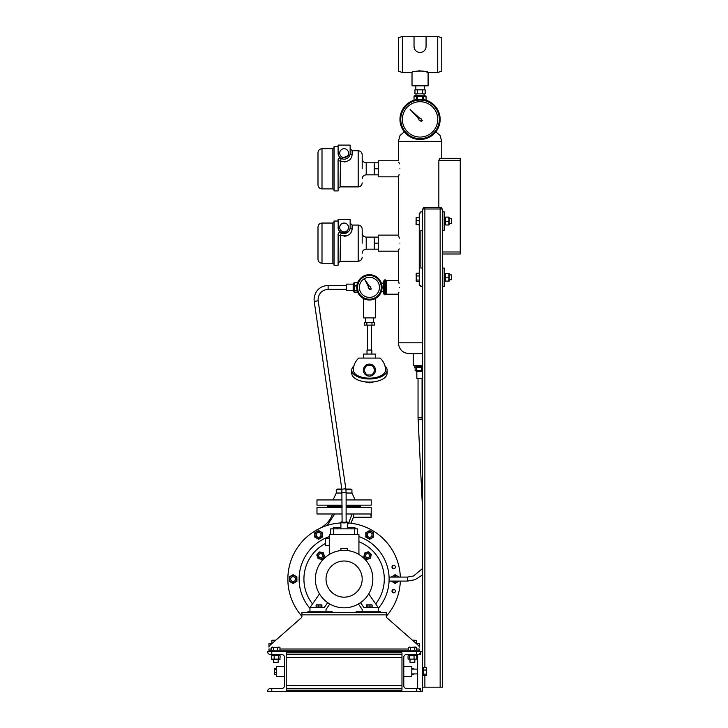 <?xml version="1.0" encoding="UTF-8"?>
<svg xmlns="http://www.w3.org/2000/svg" width="728" height="728" viewBox="0 0 728 728"><rect width="100%" height="100%" fill="white"/><g stroke="black" fill="none" stroke-linecap="round" stroke-linejoin="round"><path stroke-width="1.09" d="M386.304 293.457L385.685 294.776L384.302 294.776L384.302 279.925L383.692 281.245L383.692 293.457L384.302 294.776M386.304 281.245L385.685 279.925L384.302 279.925M385.685 279.925L385.685 283.638L384.302 283.638M385.685 283.638L385.685 291.064L384.302 291.064M385.685 291.064L385.685 294.776M418.855 119.419A1.201 1.201 0 0 1 418.9 119.028A1.201 1.201 0 0 0 420.302 120.557L421.257 121.594L422.267 120.575L421.239 119.629A1.201 1.201 0 0 0 419.71 118.227L410.11 109.437L418.9 119.028M340.522 161.17L340.094 186.887L358.176 186.887L358.176 150.723L352.143 150.723L352.143 154.7C351.333 160.497 347.311 162.59 340.094 160.97A2.011 0.874 0 0 1 338.083 160.096A2.011 2.011 0 0 1 338.147 159.596M338.329 159.132A2.011 2.011 0 0 1 339.03 158.395M339.266 158.267A2.011 2.011 0 0 1 339.776 158.113A2.011 2.011 0 0 0 338.083 160.096C338.356 158.413 339.366 157.83 341.095 158.358L349.722 155.337L349.249 156.274M348.53 153.135A4.423 4.423 0 0 0 344.107 148.712A4.423 4.423 0 0 0 339.685 153.135A4.423 4.423 0 0 0 344.107 157.557A4.423 4.423 0 0 0 348.53 153.135M358.176 150.723C360.615 150.96 361.952 152.298 362.189 154.746L362.189 168.805M317.99 168.805L317.99 152.734C318.227 150.296 319.565 148.949 322.004 148.712L322.004 188.898C319.565 188.661 318.227 187.323 317.99 184.876L317.99 168.805M338.083 160.096L338.083 190.909L334.061 190.909L334.061 146.701L338.083 146.701M338.083 153.135A6.024 6.024 0 0 0 344.107 159.159A6.024 6.024 0 0 0 350.141 153.135L350.141 145.1L338.083 145.1L338.12 153.808M344.362 161.934L346.601 161.58M378.269 162.781L374.247 162.781L374.247 174.838L366.211 174.838C363.773 175.075 362.426 176.413 362.189 178.851M398.689 175.885L398.362 176.84L378.269 176.84L378.269 168.805L374.247 168.805M378.269 174.838L374.247 174.838M347.256 158.276L346.228 158.777M345.572 158.986L344.699 159.132M352.143 150.723L350.141 148.712L350.141 153.135A2.011 1.565 0 0 0 352.143 154.7M340.094 160.97A2.011 0.473 120 0 0 341.095 158.358A2.011 2.011 0 0 0 340.595 158.149M340.522 235.517L340.094 261.234L358.176 261.234L358.176 225.061L352.143 225.061L352.143 229.038C351.333 234.844 347.311 236.928 340.094 235.308A2.011 0.874 0 0 1 338.083 234.434A2.011 2.011 0 0 1 338.147 233.934M338.329 233.47A2.011 2.011 0 0 1 339.03 232.733M339.266 232.605A2.011 2.011 0 0 1 339.776 232.45A2.011 2.011 0 0 0 338.083 234.434C338.356 232.751 339.366 232.168 341.095 232.696L348.266 231.832M348.53 227.473A4.423 4.423 0 0 0 344.107 223.05A4.423 4.423 0 0 0 339.685 227.473A4.423 4.423 0 0 0 344.107 231.895A4.423 4.423 0 0 0 348.53 227.473M358.176 225.061C360.615 225.298 361.952 226.645 362.189 229.083L362.189 243.143M317.99 243.143L317.99 227.072C318.227 224.633 319.565 223.296 322.004 223.05L322.004 263.236C319.565 262.999 318.227 261.661 317.99 259.223L317.99 243.143M338.138 233.952L338.083 265.247L334.061 265.247L334.061 221.048L338.083 221.048M338.083 227.473A6.024 6.024 0 0 0 344.107 233.506A6.024 6.024 0 0 0 350.141 227.473L350.141 219.437L338.083 219.437L338.238 228.838M338.766 230.257L341.095 232.696A2.011 0.473 120 0 1 340.094 235.308M338.447 229.548L338.12 228.155M344.362 236.272L346.601 235.918M378.269 237.119L374.247 237.119L374.247 249.176L366.211 249.176C363.773 249.413 362.426 250.751 362.189 253.189M398.689 250.223L398.362 251.187L378.269 251.187L378.269 243.143L374.247 243.143M378.269 249.176L374.247 249.176M345.572 233.324L344.699 233.47M352.143 225.061L350.141 223.05L350.141 227.473A2.011 1.565 0 0 0 352.143 229.038M340.595 232.487A2.011 2.011 0 0 1 341.095 232.696M368.377 286.75A1.201 1.201 0 0 0 369.314 288.552L369.951 289.835L371.335 289.025L370.525 287.842A1.201 1.201 0 0 0 369.369 286.149L364.855 279.543L368.404 286.705A1.201 1.201 0 0 0 368.377 286.75M360.697 282.382A10.046 10.046 0 0 0 364.455 296.078A10.046 10.046 0 0 0 378.16 292.319A10.046 10.046 0 0 0 374.392 278.615A10.046 10.046 0 0 0 360.697 282.382M358.422 281.09A12.658 12.658 0 0 1 375.684 276.349A12.658 12.658 0 0 1 380.425 293.611A12.658 12.658 0 0 1 363.163 298.353A12.658 12.658 0 0 1 358.422 281.09M426.062 46.992L426.08 36.4L437.737 36.4L441.76 37.865L441.76 71.107L437.737 72.563L437.737 36.4M425.434 49.167L425.853 48.103M422.422 51.988L422.977 51.715M402.375 36.4L402.375 72.563L398.362 71.107L398.362 37.865L402.375 36.4L414.032 36.4L414.032 46.446A6.024 6.024 0 0 0 420.056 52.471A6.024 6.024 0 0 0 426.08 46.446M420.056 52.471L421.849 52.198M423.96 51.033L424.788 50.177M424.078 95.668L424.078 93.867M416.034 95.668L416.034 93.867M424.278 89.844L424.278 85.822M415.834 89.844L415.834 85.822M402.375 72.563L412.021 72.563L412.021 85.822L428.091 85.822L428.091 72.563L437.737 72.563M412.021 72.563C411.52 70.543 428.601 70.543 428.091 72.563L425.734 71.644M414.032 46.446L414.441 48.64M418.827 52.343L418.263 52.198M420.047 70.68L419.037 70.716M417.508 89.844L414.951 89.844L414.951 93.867L422.613 93.867L422.613 89.844L417.508 89.844L417.508 93.867M422.613 93.867L425.161 93.867L425.161 89.844L422.613 89.844M426.08 36.4L414.032 36.4M402.375 119.383A17.681 17.681 0 0 0 420.056 137.064A17.681 17.681 0 0 0 437.737 119.383A17.681 17.681 0 0 0 420.056 101.702A17.681 17.681 0 0 0 402.375 119.383M399.963 119.383A20.093 20.093 0 0 1 420.056 99.29A20.093 20.093 0 0 1 440.149 119.383A20.093 20.093 0 0 1 420.056 139.476A20.093 20.093 0 0 1 399.963 119.383A20.093 20.093 0 0 0 420.056 139.476A20.093 20.093 0 0 0 440.149 119.383M353.926 365.875A17.681 8.836 -0 0 0 351.742 370.124L351.742 373.264A17.681 8.836 -0 0 0 369.424 382.1A17.681 8.836 -0 0 0 387.105 373.264L387.105 370.124A17.681 8.836 -0 0 0 384.93 365.875M351.742 370.124A17.681 8.836 -0 0 0 369.424 378.969A17.681 8.836 -0 0 0 387.105 370.124M369.424 376.158A6.024 6.024 0 0 1 363.399 370.124A6.024 6.024 0 0 1 369.424 364.1A6.024 6.024 0 0 1 375.457 370.124A6.024 6.024 0 0 1 369.424 376.158M363.399 358.076L363.399 354.054L375.457 354.054L375.457 358.076M367.012 354.054L367.012 350.041L371.835 350.041L371.835 354.054M367.413 350.041L367.413 325.125M371.435 350.041L371.435 325.125M373.446 317.89L373.446 321.903M365.411 317.89L365.411 321.903M365.001 322.313L373.846 322.313M369.424 378.169A16.071 8.035 180 0 1 353.353 370.124A16.071 16.071 0 0 1 358.795 358.076L380.052 358.076A16.071 16.071 0 0 1 385.494 370.124A16.071 8.035 180 0 1 369.424 378.169M373.255 322.313L374.529 322.313L374.529 325.125L364.319 325.125L364.319 322.313L373.255 322.313M366.876 322.313L366.876 325.125M371.981 322.313L371.981 325.125M366.639 374.947L363.854 370.124L366.639 365.31L372.208 365.31L374.993 370.124L372.208 374.947L366.639 374.947M415.961 366.311L422.468 366.311L415.961 366.311M346.119 505.951L360.387 505.951L360.387 506.752L346.119 506.752M342.096 505.951L327.837 505.951L327.837 506.752L342.096 506.752M345.964 489.771L351.942 489.771L350.741 489.07L345.882 489.07M351.942 489.771L351.942 493.029L346.119 493.029M346.119 505.15L371.235 505.15L371.235 499.927L346.119 499.927M342.096 505.15L316.98 505.15L316.98 499.927L342.096 499.927M342.096 493.029L336.272 493.029L333.06 499.927M341.923 489.771L336.272 489.771L336.272 493.029M341.823 489.07L337.483 489.07L336.272 489.771M375.457 298.48L375.457 317.89L363.399 317.89L363.399 298.48M357.166 290.517L357.166 292.574L357.894 292.574M357.894 282.127L357.166 282.127L357.166 284.184M356.838 285.977L354.19 285.977L354.19 292.283L357.166 292.283M354.19 290.636L357.166 290.636M357.166 290.854L354.19 290.854M353.153 290.563L346.319 290.563L346.319 284.138L353.153 284.138L353.153 290.563L354.19 292.283M357.166 282.482L354.19 282.482L354.19 285.704L356.875 285.704M353.153 284.138L354.19 282.419L357.166 282.419M328.119 289.353L328.119 289.362C322.013 289.953 318.673 293.284 318.072 299.354L318.181 300.8L314.205 301.383L341.851 489.262L342.096 522.249L346.119 522.249L346.119 492.619L342.096 492.619M318.181 300.8L345.827 488.679L341.851 489.262M346.119 521.721A3.212 0.664 180 0 1 347.32 522.249A3.212 0.664 180 0 1 344.107 522.913A3.212 0.664 180 0 1 340.895 522.249A3.212 0.664 180 0 1 342.096 521.721M398.598 293.357L398.362 294.185L386.304 294.185L386.304 280.517L398.362 280.517L398.516 281.044M399.463 287.351C398.252 278.533 398.252 278.533 399.463 287.351C398.252 296.159 398.252 296.159 399.463 287.351M398.689 281.672L399.117 283.556M398.908 292.174L398.68 293.066M399.899 243.143C398.216 232.778 398.216 232.778 399.899 243.143C398.216 253.517 398.216 253.517 399.899 243.143M398.826 236.473L399.308 238.22M399.117 248.83L398.826 249.813M399.899 168.805C398.216 158.44 398.216 158.44 399.899 168.805C398.216 179.17 398.216 179.17 399.899 168.805M398.826 162.126L399.308 163.882M399.117 174.483L398.826 175.475M378.269 168.805L378.269 160.77L398.362 160.77L398.362 141.478L441.76 141.478L440.067 135.453L435.799 131.868M378.269 243.143L378.269 235.108L398.362 235.108L398.362 176.84M419.255 213.013L419.255 285.34L420.857 285.34L420.857 286.55L422.468 286.55L422.468 268.059L420.857 268.059L420.857 230.285L422.468 230.285L422.468 211.803L420.857 211.803L420.857 213.013L419.255 213.013M422.468 286.55L422.468 691.2L420.456 691.2M422.468 230.285L422.468 268.059M420.857 230.285L420.857 268.059M423.669 208.991L423.669 207.38L424.879 207.38L424.879 208.991L422.468 208.991L422.468 211.803M424.879 667.385L424.879 208.991L442.56 208.991L442.56 211.803L444.171 211.803L444.171 230.285L442.56 230.285L442.56 268.059L444.171 268.059L444.171 286.55L442.56 286.55L442.56 687.177L422.468 687.177M444.171 217.19L445.172 217.19L445.172 224.907L444.171 224.907M445.536 224.734L445.536 217.108L448.83 217.108L448.83 224.734M448.83 217.108L445.536 217.108M445.536 221.294L448.83 221.294M449.094 224.87L449.094 217.226M449.194 223.46L451.396 223.46L451.396 218.664M445.536 224.979L448.83 224.979M442.56 230.285L442.56 211.803M419.255 281.399L416.38 281.399L416.125 273.874M416.216 273.482L416.216 281.117M416.38 281.399L416.125 280.726M419.255 273.209L416.38 273.209M419.255 275.967L416.38 275.967M419.255 280.062L416.38 280.062M438.848 207.38L438.848 160.369L439.876 158.358L460.242 158.358L460.242 253.999L442.56 253.999M422.468 342.806L398.362 342.806C399.053 349.768 402.939 353.38 410.01 353.653L422.468 353.653M413.222 353.653L413.222 365.711L422.468 365.711M414.833 365.711L414.833 367.513L422.468 367.513M422.468 378.369L416.844 378.369L416.844 371.535L422.468 371.535M415.133 367.513L415.133 370.488L421.403 370.488L421.403 367.513M415.133 370.488L416.844 371.535M421.676 367.513L421.676 370.488L422.468 370.743M416.753 367.513L416.753 370.488M416.534 370.488L416.534 367.513M442.56 251.988L460.242 251.988M460.242 160.369L438.848 160.369M419.255 224.934L416.125 224.624L416.125 217.472L419.255 217.162M416.034 224.442L416.143 217.39M419.255 220.429L416.38 220.429M419.255 224.315L416.38 224.315M440.149 687.177L440.149 207.38L441.35 207.38L441.35 208.991M424.879 207.38L440.149 207.38M420.456 651.815L422.468 651.815M416.443 654.472L416.443 651.414L420.456 651.414L420.456 652.861L418.855 654.472L406.597 654.472A2.812 2.812 0 0 0 403.785 657.284L403.785 685.731A2.812 2.812 0 0 0 406.597 688.542L418.855 688.542L420.456 690.153L420.456 691.6L416.443 691.6L416.443 688.542M416.443 651.414L271.781 651.414L271.781 654.472L281.627 654.472A2.812 2.812 0 0 1 284.439 657.284L284.439 685.731A2.812 2.812 0 0 1 281.627 688.542L271.781 688.542L271.781 691.6L416.443 691.6M271.781 654.472L269.369 654.472L267.758 652.861L267.758 651.414L271.781 651.414M271.781 691.6L267.758 691.6L267.758 690.153L269.369 688.542L271.781 688.542M279.652 654.472L279.652 655.473L271.935 655.473L271.935 654.472M284.439 676.53L276.403 676.53L276.403 666.484L284.439 666.484M286.24 690.153L286.24 652.861L401.974 652.861L401.974 690.153L286.24 690.153M272.172 655.473L280.162 655.837L279.907 659.268L272.172 659.495L271.435 659.131L271.435 655.837M280.162 659.131L271.435 659.131M278.205 659.495L278.205 662.262L273.382 662.262L273.382 659.495M279.425 655.473L280.162 655.837M278.524 659.131L278.524 655.837M274.165 659.131L274.165 655.837M408.563 654.472L408.563 655.473L416.279 655.473L416.279 654.472M409.691 655.837L409.691 659.131L408.062 659.131L408.062 655.837L416.052 655.473M416.78 655.837L416.78 659.131L409.691 659.131M408.062 659.131L416.78 659.131M408.062 655.837L408.799 655.473M414.05 655.837L414.05 659.131M414.833 659.495L414.833 662.262L410.01 662.262L410.01 659.495M420.456 690.153L420.456 688.388L417.644 688.388L417.644 654.627L420.456 654.627L420.456 652.861M422.468 670.779L423.469 671.143M423.469 674.146L426.344 674.146L426.344 675.63L423.469 675.63L423.469 671.034L422.468 670.67M423.469 671.025L423.469 670.024L426.344 670.024L426.344 674.146M423.469 670.024L423.469 667.385L426.344 667.385L426.344 670.024M422.468 671.362L423.469 671.735M392.984 568.577L392.328 566.011M392.474 592.337L393.138 589.525M332.469 513.986C330.466 520.174 326.171 525.015 319.601 528.528M392.792 589.689L392.228 592.01A49.832 49.832 0 0 0 392.792 589.689M347.32 522.922A56.256 56.256 0 0 1 400.327 577.077M400.327 581.09A56.256 56.256 0 0 1 386.304 616.298M346.119 513.986L370.852 513.986C371.316 518.19 371.316 518.19 370.852 513.986L370.989 515.579M342.096 507.562L316.98 507.562L316.98 513.986L342.096 513.986M334.671 513.986L327.136 525.452M348.412 523.723L352.125 513.986M350.887 523.241L353.48 517.199L353.908 513.986M391.992 591.136A1.711 1.711 0 0 0 393.702 592.847A1.711 1.711 0 0 0 395.404 591.136A1.711 1.711 0 0 0 393.702 589.434A1.711 1.711 0 0 0 391.992 591.136M392.228 566.157L392.792 568.477A49.832 49.832 0 0 0 392.228 566.157M391.992 567.03A1.711 1.711 0 0 0 393.702 568.741A1.711 1.711 0 0 0 395.404 567.03A1.711 1.711 0 0 0 393.702 565.319A1.711 1.711 0 0 0 391.992 567.03M346.119 507.562L371.235 507.562L371.198 516.98M371.089 516.298L371.025 515.834M386.759 617.626L386.304 616.37M417.244 644.426L417.244 643.379L419.255 643.379L419.255 647.101A2.011 2.011 0 0 0 418.573 645.59L386.987 617.863A2.011 2.011 0 0 1 386.304 616.352L386.304 612.439L301.92 612.439L301.92 616.352A2.011 2.011 0 0 1 301.228 617.863L269.651 645.59A2.011 2.011 0 0 0 268.969 647.101L268.969 643.379L270.971 643.379L270.971 644.426M417.244 643.379L416.052 643.379M272.172 643.379L270.971 643.379M413.213 640.886L415.97 640.249M416.371 643.379L416.371 640.513M416.107 640.276L412.385 640.167M412.639 640.385L413.213 640.513M275.011 640.886L275.575 640.385M275.83 640.167L272.181 640.249M271.853 643.379L271.853 640.513L275.011 640.513M301.456 617.626L301.92 616.37M268.969 651.414L268.969 650.213L272.982 650.213L272.982 651.414M415.233 651.414L415.233 650.213L272.982 650.213M415.233 650.213L419.255 650.213L419.255 651.414M271.626 649.003L268.969 649.003L268.969 650.213M416.589 649.003L419.255 649.003L419.255 650.213M321.894 605.014L321.894 606.97L316.098 606.97L316.098 605.014L321.894 605.014L321.166 605.014L321.166 606.97M316.544 607.616L316.571 606.97M321.685 604.859L316.307 604.859M316.816 605.014L316.098 605.014M318.273 606.97L318.273 605.014M327.673 602.657L324.215 607.616L309.955 607.616L309.955 611.229M340.895 550.532L340.895 548.448L347.32 548.448L347.32 550.532M358.931 554.472L358.931 534.507L329.293 534.507L329.293 554.472M329.293 538.21L325.27 538.21L325.27 545.618L329.293 545.618M360.542 602.657L364 607.616L378.269 607.616L378.269 611.229M371.671 606.97L371.653 607.616M358.931 541.732A40.186 40.186 0 0 1 375.694 603.931M312.521 603.931A40.186 40.186 0 0 1 325.27 543.589M370.57 558.176L371.253 554.29L368.231 551.76L364.528 553.107L363.845 556.993L366.866 559.523L370.57 558.176M366.985 558.84A3.249 3.249 0 0 0 370.743 556.21A3.249 3.249 0 0 0 368.113 552.452A3.249 3.249 0 0 0 364.355 555.082A3.249 3.249 0 0 0 366.985 558.84M367.549 557.648A2.011 2.011 0 0 0 369.56 555.646A2.011 2.011 0 0 0 367.549 553.635A2.011 2.011 0 0 0 365.538 555.646A2.011 2.011 0 0 0 367.549 557.648M323.205 552.625L319.319 551.933L316.78 554.954L318.136 558.667L322.013 559.35L324.551 556.329L323.205 552.625M323.86 556.21A3.249 3.249 0 0 0 321.23 552.452A3.249 3.249 0 0 0 317.472 555.082A3.249 3.249 0 0 0 320.102 558.84A3.249 3.249 0 0 0 323.86 556.21M322.677 555.646A2.011 2.011 0 0 0 320.666 553.635A2.011 2.011 0 0 0 318.655 555.646A2.011 2.011 0 0 0 320.666 557.648A2.011 2.011 0 0 0 322.677 555.646M344.107 550.35A28.729 28.729 0 0 1 372.836 579.088A28.729 28.729 0 0 1 344.107 607.816A28.729 28.729 0 0 1 315.379 579.088A28.729 28.729 0 0 1 344.107 550.35M344.107 561.006A18.082 18.082 0 0 1 362.189 579.088A18.082 18.082 0 0 1 344.107 597.169A18.082 18.082 0 0 1 326.026 579.088A18.082 18.082 0 0 1 344.107 561.006M326.026 611.229L326.026 609.427L329.802 604.003M319.501 593.921L309.955 607.616M362.189 611.229L362.189 609.427L358.413 604.003M368.714 593.921L378.269 607.616M354.709 534.507L354.709 528.856L330.694 528.856L330.694 534.507M354.709 528.856L357.521 528.856L357.521 534.507M333.506 534.507L333.506 528.856M372.117 605.014L372.117 606.97L366.33 606.97L366.33 605.014L371.398 605.014M366.33 605.014L367.049 605.014L367.049 606.97M371.917 604.859L366.53 604.859M369.942 606.97L369.942 605.014M356.165 612.439L356.165 611.229L380.271 611.229L380.271 612.439M371.671 607.616L371.653 606.97M277.623 650.213L277.623 647.338L279.042 647.083M279.962 650.213L279.962 647.338M279.816 647.274L271.772 647.274M271.626 650.213L271.626 647.338L277.623 647.338M273.464 650.213L273.464 647.338M271.626 647.338L272.545 647.083M410.592 650.213L410.592 647.338L415.67 647.083L416.589 647.338L416.589 650.213M414.76 650.213L414.76 647.338M416.443 647.274L408.399 647.274M409.172 647.083L410.592 647.338M408.253 650.213L408.253 647.338M415.67 647.083L416.589 647.338M316.544 606.97L316.571 607.616M286.24 688.542L401.974 688.542M286.24 654.472L401.974 654.472M448.83 273.546L448.83 281.063L445.536 281.172L445.536 273.546M449.103 281.117L449.103 273.482M451.396 275.02L451.396 279.716L449.194 279.716M445.536 273.428L448.83 273.428M445.536 277.195L448.83 277.195M445.536 281.172L448.83 281.172M301.92 616.298A56.256 56.256 0 0 1 340.895 522.922M337.273 528.856L337.273 527.645L333.26 527.645L333.26 528.856M350.942 527.691L347.32 527.691M340.895 527.691L337.273 527.691M354.955 528.856L354.955 527.645L350.942 527.645L350.942 528.856M373.446 537.091L373.446 532.687L369.624 530.485L365.811 532.687L365.811 537.091L369.624 539.293L373.446 537.091M369.624 538.511A3.631 3.631 0 0 0 373.255 534.889A3.631 3.631 0 0 0 369.624 531.258A3.631 3.631 0 0 0 366.002 534.889A3.631 3.631 0 0 0 369.624 538.511M367.212 534.889A2.412 2.412 0 0 1 369.624 532.477A2.412 2.412 0 0 1 372.035 534.889A2.412 2.412 0 0 1 369.624 537.3A2.412 2.412 0 0 1 367.212 534.889M322.413 532.687L318.591 530.485L314.778 532.687L314.778 537.091L318.591 539.293L322.413 537.091L322.413 532.687M321.731 536.7A3.631 3.631 0 0 0 320.402 531.749A3.631 3.631 0 0 0 315.452 533.078A3.631 3.631 0 0 0 316.78 538.028A3.631 3.631 0 0 0 321.731 536.7M317.39 536.973A2.412 2.412 0 0 1 316.507 533.679A2.412 2.412 0 0 1 319.801 532.796A2.412 2.412 0 0 1 320.684 536.09A2.412 2.412 0 0 1 317.39 536.973M293.075 574.674L289.262 576.876L289.262 581.29L293.075 583.492L296.897 581.29L296.897 576.876L293.075 574.674M296.214 577.268A3.631 3.631 0 0 0 291.264 575.948A3.631 3.631 0 0 0 289.935 580.899A3.631 3.631 0 0 0 294.886 582.227A3.631 3.631 0 0 0 296.214 577.268M294.285 581.172A2.412 2.412 0 0 1 290.991 580.289A2.412 2.412 0 0 1 291.873 576.995A2.412 2.412 0 0 1 295.168 577.877A2.412 2.412 0 0 1 294.285 581.172M391.327 581.09L395.14 583.492L398.962 581.09M392.119 581.09A3.631 3.631 0 0 0 398.161 581.09M398.962 577.077L395.14 574.674L391.327 577.077M398.161 577.077A3.631 3.631 0 0 0 392.119 577.077M393.812 577.077A2.412 2.412 0 0 1 396.478 577.077M396.478 581.09A2.412 2.412 0 0 1 393.812 581.09M358.931 536.591A45.009 45.009 0 0 1 378.269 608.39M309.955 608.39A45.009 45.009 0 0 1 329.293 536.591M403.785 666.484L411.821 666.484L411.821 676.53L403.785 676.53M413.95 669.096L413.695 668.495L413.877 669.096M413.841 668.886L411.821 668.495M411.821 674.528L413.695 674.528M426.344 675.63L426.344 667.385M442.56 286.55L442.56 268.059M307.944 612.439L307.944 611.229L332.05 611.229L332.05 612.439M444.171 273.446L445.172 273.446L445.172 281.163L444.171 281.163L445.172 281.144M425.452 95.887L414.833 95.668L414.032 96.132L416.671 96.132L414.032 96.132L414.041 100.209L414.032 96.132M426.08 96.132L426.08 100.209L426.071 96.132L416.671 96.132L416.671 99.572M424.215 95.85L424.752 95.787M423.441 96.132L423.441 99.572M422.686 99.463L422.686 96.132M417.426 96.132L417.426 99.463M274.465 668.604L276.403 668.495M276.403 674.51L274.52 674.51L274.52 668.513L274.492 674.456M276.403 674.519L274.52 674.519M276.403 672.727L274.52 672.727M276.403 669.724L274.52 669.724M276.403 668.513L274.447 668.65M334.061 190.108L332.86 188.898L332.86 148.712L322.004 148.712M374.247 162.781L366.211 162.781L366.211 174.838M334.061 264.446L332.86 263.236L332.86 223.05L322.004 223.05M374.247 237.119L366.211 237.119L366.211 249.176M379.725 293.211A11.857 11.857 0 0 0 375.293 277.05A11.857 11.857 0 0 0 359.122 281.481A11.857 11.857 0 0 0 363.563 297.652A11.857 11.857 0 0 0 379.725 293.211M439.348 119.383A19.292 19.292 0 0 0 420.056 100.091A19.292 19.292 0 0 0 400.764 119.383A19.292 19.292 0 0 0 420.056 138.666A19.292 19.292 0 0 0 439.348 119.383M346.319 285.34L328.119 285.34L328.119 289.362L346.319 289.362M424.879 675.63L424.879 687.177M422.067 378.369L422.067 417.79L418.045 417.79L422.468 507.48M422.067 417.79L422.104 419.21L418.09 419.41M407.489 581.09L407.489 577.077M386.304 614.851L301.92 614.851M408.253 649.003L279.962 649.003M286.24 657.284L401.974 657.284M286.24 685.731L401.974 685.731M340.094 186.887L338.083 188.898M332.86 188.898L322.004 188.898M366.211 162.781C363.773 162.544 362.426 161.197 362.189 158.759M358.176 186.887C360.615 186.65 361.952 185.312 362.189 182.874M332.86 148.712L334.061 147.511M340.094 261.234L338.083 263.236M332.86 263.236L322.004 263.236M366.211 237.119C363.773 236.882 362.426 235.544 362.189 233.096M358.176 261.234C360.615 260.988 361.952 259.65 362.189 257.212M332.86 223.05L334.061 221.849M377.514 381.117L369.424 382.828L361.334 381.117M351.942 493.029L355.164 499.927M359.778 505.951L360.588 505.15M328.437 505.951L327.636 505.15M381.363 283.137L383.692 283.137M381.363 291.564L383.692 291.564M328.119 285.34C319.583 286.168 314.896 290.836 314.059 299.354L314.205 301.383M345.827 488.679L346.119 492.619M347.32 522.249L347.32 528.856M340.895 522.249L340.895 528.856M398.362 342.806L398.362 294.185M398.362 280.517L398.362 251.187M449.194 218.637L451.396 218.637M398.362 141.478L400.045 135.453L404.313 131.868M441.76 158.358L441.76 141.478M422.104 419.21L422.468 426.581M422.468 574.974L414.969 579.743L407.471 581.09L389.071 581.09M389.071 577.077L407.471 577.077L413.568 575.975L422.468 568.541M418.045 378.369L418.045 417.79M423.469 667.649L422.468 667.649M423.469 675.366L422.468 675.366M359.778 506.752L360.588 507.562M328.437 506.752L327.636 507.562M371.235 517.199L353.48 517.199M321.448 607.616L321.448 606.97M366.776 606.97L366.776 607.616M449.194 274.893L451.396 274.893M417.644 669.096L411.821 669.096M417.644 673.919L411.821 673.919"/></g></svg>
